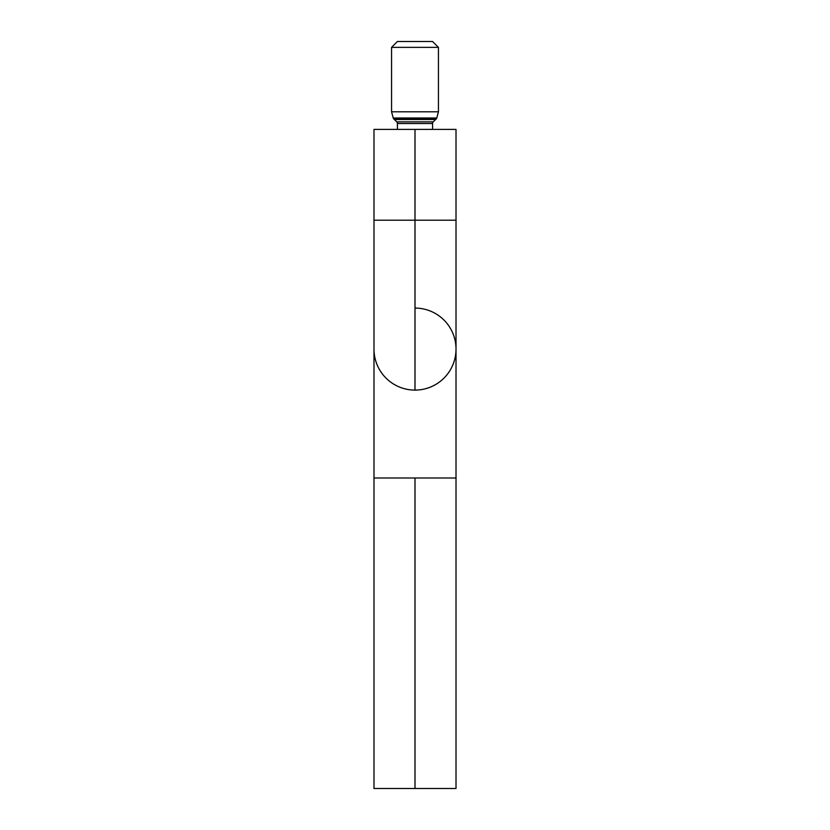 <?xml version="1.0" encoding="UTF-8"?>
<svg xmlns="http://www.w3.org/2000/svg" width="830" height="830" viewBox="0 0 830 830"><rect width="100%" height="100%" fill="white"/><g stroke="black" fill="none" stroke-linecap="round" stroke-linejoin="round"><path stroke-width="1.25" d="M456.012 129.387L415 129.387L456.012 129.387L456.012 220.199L415 220.199L415 390.1A41.012 41.012 0 0 0 456.012 349.088A41.012 41.012 0 0 1 415 390.1A41.012 41.012 0 0 1 373.988 349.088A41.012 41.012 0 0 0 415 390.1L415 220.199L456.012 220.199L456.012 349.088A41.012 41.012 0 0 0 415 308.075M373.988 788.5L415 788.5L373.988 788.5L373.988 477.987L415 477.987L415 788.5L456.012 788.5L415 788.5L415 477.987L373.988 477.987L373.988 220.199L415 220.199L373.988 220.199L373.988 129.387L415 129.387L415 220.199L415 129.387L373.988 129.387M432.575 123.525A2.345 2.345 0 0 1 433.26 121.865L435.605 119.52L394.395 119.52L396.74 121.865A2.345 2.345 0 0 1 397.425 123.525L397.425 129.387L397.425 123.525A2.345 2.345 0 0 0 396.74 121.865L433.26 121.865A2.345 2.345 0 0 0 432.575 123.525L397.425 123.525L432.575 123.525L432.575 129.387L432.575 123.525M435.605 119.52A2.345 2.345 0 0 1 435.885 119.281A2.345 2.345 0 0 0 436.777 117.995L393.223 117.995A2.345 2.345 0 0 0 394.115 119.281A2.345 2.345 0 0 1 394.395 119.52A2.345 2.345 0 0 0 394.115 119.281L435.885 119.281A2.345 2.345 0 0 0 435.605 119.52L394.395 119.52L396.74 121.865L433.26 121.865L435.605 119.52M391.563 111.801L393.223 117.995L436.777 117.995L438.437 111.801L391.563 111.801L438.437 111.801L438.437 47.362L391.563 47.362L391.563 111.801L391.563 47.362L438.437 47.362L432.575 41.5L397.425 41.5L391.563 47.362L397.425 41.5L432.575 41.5L438.437 47.362L438.437 111.801L436.777 117.995A2.345 2.345 0 0 1 435.885 119.281L394.115 119.281A2.345 2.345 0 0 1 393.223 117.995L391.563 111.801M456.012 788.5L456.012 477.987L415 477.987L456.012 477.987L456.012 349.088"/></g></svg>
